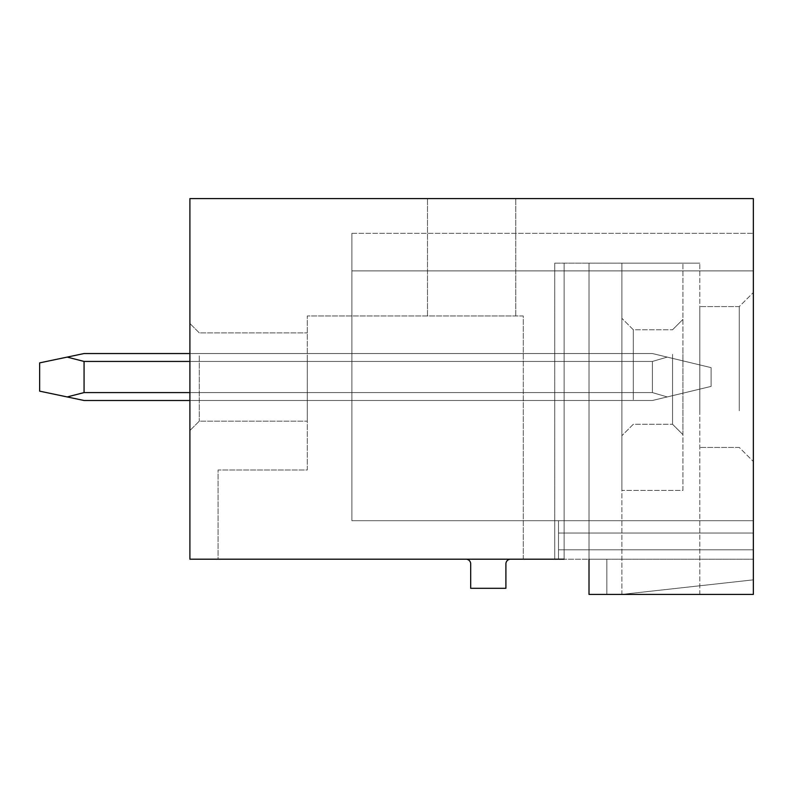<?xml version="1.0" encoding="UTF-8"?>
<svg xmlns="http://www.w3.org/2000/svg" width="793" height="793" viewBox="0 0 793 793"><rect width="100%" height="100%" fill="white"/><g stroke="black" fill="none" stroke-linecap="round" stroke-linejoin="round"><path stroke-width="0.59" stroke-dasharray="3.96 2.97" d="M589.011 559.194L589.011 263.147L589.011 594.413L589.011 263.147L589.011 594.413L589.011 263.147L589.011 594.413L589.011 559.194L606.853 559.194L606.853 594.413L589.011 594.413L753.35 594.413L621.881 594.413L753.35 594.413L753.35 198.587L189.904 198.587L189.904 559.194L606.853 559.194L606.853 594.413L589.011 594.413L699.822 594.413L589.011 594.413L621.881 594.413L589.011 594.413L589.011 559.194L554.733 559.194L564.13 559.194L554.733 559.194L564.13 559.194L564.13 263.147L554.733 263.147L699.822 263.147L554.733 263.147L554.733 559.194L554.733 263.147L564.13 263.147L564.13 559.194L564.13 263.147L564.13 559.194L589.011 559.194L564.13 559.194M471.627 198.587L427.486 198.587L471.627 198.587M753.35 520.694L753.35 233.33L753.35 270.899L753.35 233.33L753.35 270.899L753.35 233.33L753.35 270.899L753.35 233.33L753.35 270.899L351.894 270.899L351.894 233.33L351.894 520.694L351.894 270.899L753.35 270.899L351.894 270.899L753.35 270.899L351.894 270.899L753.35 270.899L351.894 270.899L753.35 270.899L351.894 270.899L753.35 270.899L753.35 559.194L753.35 520.694L753.35 559.194L753.35 520.694L753.35 559.194L753.35 520.694L753.35 559.194L753.35 520.694L558.49 520.694L558.49 559.194L558.49 520.694L558.49 559.194L558.49 520.694L558.49 559.194L558.49 520.694L558.49 559.194L558.49 520.694L753.35 520.694L351.894 520.694L753.35 520.694M753.35 336.49L753.35 461.536L753.35 336.49M606.853 559.194L753.35 559.194L606.853 559.194M218.075 559.194L523.271 559.194L523.271 315.971L307.287 315.971L307.287 469.981L218.075 469.981L218.075 559.194L523.271 559.194L523.271 315.971L307.287 315.971L307.287 469.981L218.075 469.981L218.075 559.194L523.271 559.194L523.271 315.971L307.287 315.971L307.287 469.981L218.075 469.981L218.075 559.194L523.271 559.194L523.271 315.971L307.287 315.971L307.287 469.981L218.075 469.981L218.075 559.194M510.603 559.194L465.997 559.194A4.699 4.699 0 0 1 470.685 563.892L470.685 588.307L505.904 588.307L505.904 563.892A4.699 4.699 0 0 1 510.603 559.194L465.997 559.194M189.904 351.349L189.904 430.54L189.904 351.349M189.904 392.585L189.904 353.539L189.904 400.495L189.904 353.539L189.904 400.495L189.904 353.539L189.904 400.495L189.904 392.585L351.894 392.585L351.894 353.539L351.894 392.585L189.904 392.585L351.894 392.585L351.894 400.495L189.904 400.495L351.894 400.495L351.894 353.539L189.904 353.539L189.904 361.439L189.904 353.539L351.894 353.539L351.894 400.495L351.894 353.539L351.894 400.495L351.894 353.539L351.894 392.585L189.904 392.585L652.401 392.585L652.401 361.439L667.22 357.098L652.401 353.539L667.22 357.098L652.401 361.439L652.401 392.585L84.068 392.585L84.068 361.439L67.167 357.098L84.068 353.539L67.167 357.098L84.068 361.439L84.068 392.585L84.068 361.439L67.167 357.098L84.068 353.539L67.167 357.098L84.068 361.439L84.068 392.585L84.068 361.439L67.167 357.098L84.068 353.539L67.167 357.098L84.068 361.439L84.068 392.585L84.068 361.439L67.167 357.098L84.068 353.539L652.401 353.539L84.068 353.539L652.401 353.539L667.22 357.098L652.401 353.539L84.068 353.539L652.401 353.539L667.22 357.098L652.401 361.439L84.068 361.439L652.401 361.439L667.22 357.098L652.401 353.539L84.068 353.539L652.401 353.539L667.22 357.098L652.401 361.439L652.401 392.585L84.068 392.585L67.167 396.936L84.068 392.585L652.401 392.585L652.401 361.439L84.068 361.439L652.401 361.439L667.22 357.098L652.401 353.539L189.904 353.539M621.881 594.413L753.35 579.852L621.881 594.413L621.881 263.147L589.011 263.147L699.822 263.147L621.881 263.147L621.881 594.413M189.904 361.439L652.401 361.439L652.401 392.585L84.068 392.585L67.167 396.936L84.068 392.585L652.401 392.585L652.401 361.439L84.068 361.439L652.401 361.439L667.22 357.098L652.401 361.439L652.401 392.585L84.068 392.585L67.167 396.936L84.068 392.585L652.401 392.585L652.401 361.439L84.068 361.439M753.35 533.045L558.49 533.045L753.35 533.045M753.35 549.807L558.49 549.807L753.35 549.807M189.904 400.495L652.401 400.495L667.22 396.936L652.401 392.585L667.22 396.936L652.401 392.585L667.22 396.936L652.401 392.585L667.22 396.936L652.401 392.585L667.22 396.936L711.093 386.409L711.093 367.625L667.22 357.098L711.093 367.625L711.093 386.409L652.401 400.495L84.068 400.495L67.167 396.936L84.068 392.585M471.627 315.971L515.767 315.971L471.627 315.971M307.287 355.859L307.287 421.152L307.287 355.859M199.291 355.859L199.291 421.152L199.291 355.859M699.822 410.784L699.822 306.584L699.822 410.784M739.264 410.784L739.264 306.584L739.264 410.784M699.822 594.413L699.822 263.147L699.822 594.413M554.733 559.194L554.733 263.147L554.733 559.194M652.401 400.495L84.068 400.495L39.65 391.147L39.65 362.877L67.167 357.098L39.65 362.877L39.65 391.147L84.068 400.495L39.65 391.147L39.65 362.877L67.167 357.098L39.65 362.877L39.65 391.147L84.068 400.495L39.65 391.147L39.65 362.877L67.167 357.098L39.65 362.877L39.65 391.147L84.068 400.495L652.401 400.495L711.093 386.409L711.093 367.625L667.22 357.098L711.093 367.625L711.093 386.409L652.401 400.495L84.068 400.495L652.401 400.495L711.093 386.409L711.093 367.625L667.22 357.098L711.093 367.625L711.093 386.409L652.401 400.495L84.068 400.495L652.401 400.495L711.093 386.409L711.093 367.625L667.22 357.098L711.093 367.625L711.093 386.409L652.401 400.495M67.167 396.936L39.65 391.147L39.65 362.877L67.167 357.098M621.881 490.411L621.881 263.147L682.922 263.147L621.881 263.147L621.881 490.411L621.881 263.147L682.922 263.147L621.881 263.147L621.881 490.411L682.922 490.411L682.922 263.147L682.922 490.411L621.881 490.411L682.922 490.411L682.922 263.147L682.922 490.411L621.881 490.411M621.881 348.88L621.881 435.704L621.881 348.88M682.922 349.396L682.922 434.623L682.922 349.396M672.563 354.352L672.563 424.275L672.563 354.352M633.31 399.672L633.31 329.759L633.31 399.672M351.894 233.33L753.35 233.33L351.894 233.33M515.767 315.971L515.767 198.587L515.767 315.971M427.486 315.971L427.486 198.587L427.486 315.971M199.291 332.882L189.904 323.485L199.291 332.882L307.287 332.882L199.291 332.882M199.291 421.152L189.904 430.54L199.291 421.152L307.287 421.152L199.291 421.152M739.264 447.44L699.822 447.44L739.264 447.44L753.35 461.536L739.264 447.44M739.264 306.584L699.822 306.584L739.264 306.584L753.35 292.498L739.264 306.584M672.563 424.275L682.922 434.623L672.563 424.275L633.31 424.275L621.881 435.704L633.31 424.275L672.563 424.275M672.563 329.759L682.922 319.401L672.563 329.759L633.31 329.759L621.881 318.32L633.31 329.759L672.563 329.759"/><path stroke-width="1.19" d="M589.011 559.194L589.011 594.413L753.35 594.413L753.35 198.587L189.904 198.587L189.904 559.194L564.13 559.194M465.997 559.194A4.699 4.699 0 0 1 470.685 563.892L470.685 588.307L505.904 588.307L505.904 563.892A4.699 4.699 0 0 1 510.603 559.194M189.904 400.495L84.068 400.495L67.167 396.936L84.068 392.585L189.904 392.585M189.904 353.539L84.068 353.539L67.167 357.098L84.068 361.439L84.068 392.585M67.167 357.098L39.65 362.877L39.65 391.147L67.167 396.936M189.904 361.439L84.068 361.439"/></g></svg>

